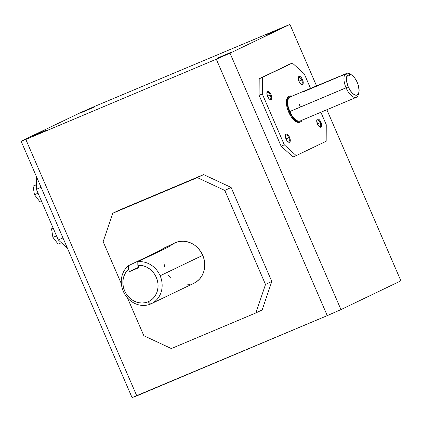 <?xml version="1.0" encoding="UTF-8"?>
<svg xmlns="http://www.w3.org/2000/svg" width="422" height="422" viewBox="0 0 422 422"><rect width="100%" height="100%" fill="white"/><g stroke="black" fill="none" stroke-linecap="round" stroke-linejoin="round"><path stroke-width="0.63" d="M300.184 120.972L297.79 121.024L294.967 119.252L292.156 115.918L289.777 111.54L346.061 87.829A13.019 5.802 67.2 0 0 358.341 94.597L358.853 92.703A11.23 5.006 -112.8 0 1 348.255 86.863L289.777 111.54A13.019 5.802 67.2 0 0 300.068 121.024L356.353 97.313A13.019 5.802 -112.8 0 1 346.061 87.829A13.019 5.802 -112.8 0 1 345.112 74.198L302.199 92.091L347.39 73.106L349.595 74.172A11.23 5.006 -112.8 0 1 351.289 74.747A11.23 5.006 -112.8 0 1 357.292 82.527A11.23 5.006 -112.8 0 1 358.853 92.703M351.289 74.747L349.58 73.787A13.019 5.802 67.2 0 0 347.39 73.106A13.019 5.802 -112.8 0 1 350.476 74.377M358.552 93.542A13.019 5.802 -112.8 0 1 356.353 97.313M299.836 122.185L297.257 122.243L294.229 120.333L291.201 116.752L289.84 114.494L288.643 112.041L289.381 111.73L288.643 112.041A14.005 6.24 67.2 0 0 299.715 122.238L300.453 121.932A14.005 6.24 -112.8 0 1 289.381 111.73A14.005 6.24 -112.8 0 1 289.582 96.121A14.005 6.24 -112.8 0 1 292.077 96.137L289.455 96.174L288.463 96.949L287.261 99.845L287.245 104.134L287.683 106.608L289.381 111.73L293.422 118.413L296.508 121.209L297.995 121.932L300.575 121.874L302.31 119.859M302.189 120.133A14.005 6.24 -112.8 0 1 300.453 121.932M320.134 122.644A3.724 1.662 -112.8 0 1 320.082 126.795A3.724 1.662 -112.8 0 1 319.438 126.8A3.724 1.662 67.2 0 0 320.134 122.644L320.984 122.269A4.415 1.968 -112.8 0 1 321.606 126.236A4.415 1.968 -112.8 0 1 319.786 127.033A4.415 1.968 -112.8 0 1 317.428 123.978L316.758 120.228L317.138 119.315L317.835 118.983L318.737 119.278L320.177 120.787L321.29 123.076L321.701 125.387L321.274 126.932L320.145 127.196L318.705 126.083L317.428 123.978A4.415 1.968 -112.8 0 1 316.817 119.975A4.415 1.968 -112.8 0 1 320.984 122.269L320.134 122.644A3.724 1.662 67.2 0 0 316.737 120.391A3.724 1.662 -112.8 0 1 317.191 119.932A3.724 1.662 -112.8 0 1 320.134 122.644L317.36 123.815L320.134 122.644M301.677 80.001L298.908 81.166L301.677 80.001A3.724 1.662 67.2 0 0 298.28 77.743A3.724 1.662 -112.8 0 1 298.734 77.284A3.724 1.662 -112.8 0 1 301.677 80.001L302.527 79.626L301.677 80.001A3.724 1.662 -112.8 0 1 301.624 84.152A3.724 1.662 -112.8 0 1 300.981 84.152A3.724 1.662 67.2 0 0 301.677 80.001M298.976 81.33A4.415 1.968 -112.8 0 1 298.359 77.326A4.415 1.968 -112.8 0 1 302.527 79.626L303.249 82.738L302.817 84.284L302.126 84.616L300.733 83.946L299.778 82.817L298.665 80.523L298.254 78.212L298.686 76.667L299.81 76.408L301.255 77.516L302.527 79.626A4.415 1.968 -112.8 0 1 303.149 83.588A4.415 1.968 -112.8 0 1 301.334 84.389A4.415 1.968 -112.8 0 1 298.976 81.33M288.732 137.714A3.724 1.662 -112.8 0 1 288.68 141.866A3.724 1.662 -112.8 0 1 288.036 141.871A3.724 1.662 67.2 0 0 288.732 137.714L289.582 137.34A4.415 1.968 -112.8 0 1 290.204 141.301A4.415 1.968 -112.8 0 1 288.39 142.103A4.415 1.968 -112.8 0 1 286.026 139.044L285.309 135.931L285.736 134.386L286.433 134.054L287.82 134.724L289.207 136.564L290.304 140.457L289.872 142.003L288.748 142.261L287.303 141.154L286.026 139.044A4.415 1.968 -112.8 0 1 285.414 135.045A4.415 1.968 -112.8 0 1 289.582 137.34L288.732 137.714A3.724 1.662 67.2 0 0 285.335 135.462A3.724 1.662 -112.8 0 1 285.789 135.003A3.724 1.662 -112.8 0 1 288.732 137.714L285.958 138.885L288.732 137.714M266.883 92.814A3.724 1.662 -112.8 0 1 267.332 92.355A3.724 1.662 -112.8 0 1 270.275 95.071L267.506 96.237L270.275 95.071A3.724 1.662 67.2 0 0 266.883 92.814M271.13 94.697L270.275 95.071L271.13 94.697L271.662 96.311L271.794 98.442L271.103 99.597L270.291 99.618L269.336 99.017L267.574 96.401A4.415 1.968 -112.8 0 1 266.962 92.397A4.415 1.968 -112.8 0 1 271.13 94.697A4.415 1.968 -112.8 0 1 271.752 98.658A4.415 1.968 -112.8 0 1 269.932 99.455A4.415 1.968 -112.8 0 1 267.574 96.401L266.857 93.283L267.595 91.495L268.408 91.479L269.368 92.08L271.13 94.697M168.172 246.691L168.552 246.854L168.077 247.223L137.804 261.756L137.836 265.306A19.233 17.212 64.4 0 1 157.29 280.155A19.233 17.212 64.4 0 1 148.101 301.788L150.58 304.03A22.329 19.982 -115.6 0 0 160.133 275.782A22.329 19.982 -115.6 0 0 137.804 261.756A22.329 19.982 64.4 0 1 160.133 275.782L202.75 255.326A22.329 19.982 -115.6 0 0 174.666 242.956L164.448 247.862L167.698 246.728L168.552 246.854L168.077 247.223L137.804 261.756L137.836 265.306L140.953 265.391L144.06 266.071L147.046 267.316L149.831 269.088L152.316 271.335L154.431 273.989L156.108 276.959L157.29 280.155L157.944 283.478L158.044 286.823L157.591 290.083L156.604 293.153L155.106 295.943L153.144 298.359L150.786 300.327L148.101 301.788L145.179 302.69L142.103 303.007L138.98 302.732L135.905 301.872L132.967 300.453L130.271 298.523L127.892 296.138L125.914 293.374L124.39 290.32L123.372 287.071L122.897 283.732L122.971 280.403L123.593 277.196L124.754 274.2L126.405 271.525L128.499 269.241L128.467 265.686L158.741 251.159L166.273 247.092M193.935 283.246L196.62 281.669L199.569 279.047L201.938 275.814L203.626 272.09L204.57 268.017L204.739 263.761L204.127 259.472L202.75 255.326L160.133 275.782A22.329 19.982 64.4 0 1 151.371 303.671A22.329 19.982 64.4 0 1 150.58 304.03A22.329 19.982 64.4 0 1 123.293 291.301A22.329 19.982 64.4 0 1 128.467 265.686L158.741 251.159L158.936 251.612L158.741 251.159L161.125 249.745M265.164 35.19L278.868 29.334L265.164 35.19M217.225 58.199L230.929 52.344L217.225 58.199M80.834 112.843L94.539 106.993L80.834 112.843M32.895 135.852L46.605 129.997L32.895 135.852M327.266 315.624L216.301 59.201L25.821 139.45L136.786 395.873L327.266 315.624L132.065 397.598L136.786 395.873L25.821 139.45L21.1 141.17L132.065 397.598L21.1 141.17L81.029 112.41L94.734 106.376L289.935 24.402L316.621 86.072L289.935 24.402L230.006 53.167L340.971 309.59L327.266 315.624L340.971 309.59L400.9 280.83L340.971 309.59L230.006 53.167L216.301 59.201L327.266 315.624M231.103 187.421L271.8 281.463L262.173 309.922L271.8 281.463L231.103 187.421L203.615 174.597L231.103 187.421L224.81 190.443L231.103 187.421M119.067 210.214L203.615 174.597L197.322 177.62L224.81 190.443L265.507 284.481L271.8 281.463L265.507 284.481L255.88 312.939L262.173 309.922L255.88 312.939L171.337 348.556L143.849 335.733L127.465 297.879L143.849 335.733L171.337 348.556L255.88 312.939L265.507 284.481L224.81 190.443L197.322 177.62L203.615 174.597L119.067 210.214L112.779 213.237L119.067 210.214M326.86 109.736L400.9 280.83L326.86 109.736M259.187 78.777L289.149 64.397L259.187 78.777L259.108 95.325L259.187 78.777L262.378 77.432L259.187 78.777M293.021 156.963L281.11 146.17L259.108 95.325L262.305 93.979L262.378 77.432L292.341 63.052L289.149 64.397L292.341 63.052L304.251 73.845L310.629 88.594L304.251 73.845L292.341 63.052L262.378 77.432L262.305 93.979L259.108 95.325L281.11 146.17L284.307 144.825L262.305 93.979L284.307 144.825L281.11 146.17L293.021 156.963L296.212 155.618L284.307 144.825L296.212 155.618L293.021 156.963M25.821 139.45L21.1 141.17L81.029 112.41L94.734 106.376L289.935 24.402L230.006 53.167L216.301 59.201L25.821 139.45M93.811 107.378L94.528 107.003L93.811 107.378M121.367 283.779L103.153 241.695L112.779 213.237L197.322 177.62L112.779 213.237L103.153 241.695L121.367 283.779M167.993 274.696L170.704 278.098M185.474 284.987L189.431 284.697M151.371 303.671L193.993 283.22A22.329 19.982 -115.6 0 0 202.75 255.326L200.666 251.48L197.955 248.078L194.721 245.251L191.087 243.114L187.189 241.743L183.185 241.189L179.229 241.479L175.462 242.597L172.039 244.507L169.09 247.128M163.915 262.415L164.533 266.704M129.528 271.62L128.499 269.241L129.528 271.62L138.864 267.685L137.836 265.306L138.864 267.685L129.528 271.62L138.669 267.231L129.528 271.62M161.568 249.471L164.448 247.862M123.293 291.301A22.329 19.982 -115.6 0 0 150.58 304.03L148.101 301.788A19.233 17.212 64.4 0 1 125.914 293.374A19.233 17.212 64.4 0 1 128.499 269.241L128.467 265.686A22.329 19.982 -115.6 0 0 123.293 291.301M326.174 141.238L296.212 155.618L326.174 141.238L326.253 124.696L326.174 141.238M320.873 112.257L326.253 124.696L320.873 112.257M289.582 96.121L288.843 96.432A14.005 6.24 67.2 0 0 288.643 112.041L286.944 106.914L286.364 102.161L286.986 98.5L288.717 96.485M269.584 99.223A3.724 1.662 67.2 0 0 270.275 95.071A3.724 1.662 -112.8 0 1 270.228 99.217A3.724 1.662 -112.8 0 1 269.584 99.223M302.384 91.796L289.961 97.028A13.019 5.802 67.2 0 0 289.777 111.54L288.2 106.777L287.656 102.356L288.237 98.948L288.922 97.799L290.969 96.817M299.145 104.229L300.253 106.513M302.257 91.848L347.39 73.106L349.595 74.172L350.007 75.127L347.728 76.218L347.317 75.264L346.562 77.289L346.678 81.72L348.255 86.863L350.302 90.64L352.729 93.515L355.16 95.045L357.234 94.997L358.621 93.383L359.122 90.445L358.072 84.579L356.5 80.866L354.638 77.901L351.542 74.9L349.595 74.172L350.007 75.127L347.728 76.218L347.317 75.264L345.112 74.198L303.576 91.701L302.199 92.091L302.527 91.732M345.112 74.198A13.019 5.802 67.2 0 0 346.061 87.829L348.255 86.863A11.23 5.006 -112.8 0 1 347.317 75.264L345.112 74.198M36.424 176.581L36.361 189.288L41.066 187.305L36.361 189.288L58.268 239.907L62.968 237.929L58.268 239.907L67.414 248.199L58.268 239.907L36.361 189.288L36.424 176.581M41.33 200.772L39.7 201.458L41.33 200.772M36.382 184.562L33.074 186.149L36.382 184.757L33.074 186.149L34.451 194.732L38.059 193.213L34.451 194.732L39.7 201.458L34.451 194.732L33.074 186.149L36.382 184.562M53.161 228.107L51.531 228.793L53.161 228.107M56.516 235.856L52.903 237.38L51.531 228.793L52.903 237.38L56.516 235.856M61.39 242.74L58.157 244.101L52.903 237.38L58.157 244.101L61.39 242.74"/></g></svg>
